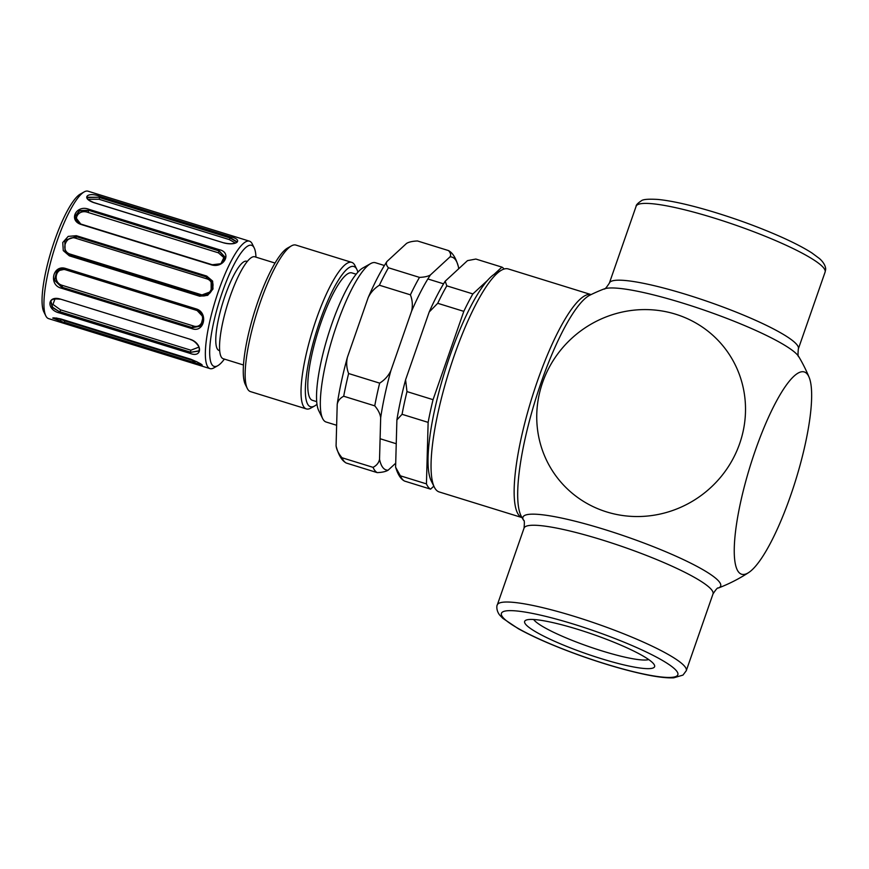 <?xml version="1.0" encoding="UTF-8"?>
<svg xmlns="http://www.w3.org/2000/svg" width="869" height="869" viewBox="0 0 869 869"><rect width="100%" height="100%" fill="white"/><g stroke="black" fill="none" stroke-linecap="round" stroke-linejoin="round"><path stroke-width="1.3" d="M336.64 425.278L326.125 422.019A83.37 18.76 -72.8 0 1 322.66 418.586A83.37 18.76 -72.8 0 1 332.87 336.824A83.37 18.76 -72.8 0 1 370.65 263.6A83.37 18.76 -72.8 0 1 375.451 262.731L384.413 265.512M370.65 263.6L362.851 267.978A76.7 17.25 107.2 0 0 328.091 335.347A76.7 17.25 107.2 0 0 318.695 410.57L322.66 418.586M648.719 659.571A62.133 9.266 19.2 0 1 588.747 646.558A62.133 9.266 19.2 0 1 533.664 619.51M653.662 663.873A68.803 10.254 -160.8 0 0 590.453 633.479A68.803 10.254 -160.8 0 0 525.897 620.216A68.803 10.254 -160.8 0 0 586.249 653.727A68.803 10.254 -160.8 0 0 654.368 664.948A68.803 10.254 -160.8 0 0 653.662 663.873M243.472 365.002L223.257 358.745A53.357 12.003 -72.8 0 1 221.682 357.604A53.357 12.003 -72.8 0 1 228.819 300.326A53.357 12.003 -72.8 0 1 254.823 256.8L275.038 263.057M219.672 350.652L219.021 350.446A46.687 10.504 -72.8 0 1 217.652 349.447A46.687 10.504 -72.8 0 1 223.887 299.327A46.687 10.504 -72.8 0 1 246.644 261.254L247.296 261.45M316.989 404.291A73.365 16.5 -72.8 0 1 314.687 405.932A73.365 16.5 -72.8 0 1 308.299 405.128A73.365 16.5 -72.8 0 1 320.857 318.358A73.365 16.5 -72.8 0 1 356.92 269.542A73.365 16.5 -72.8 0 1 357.887 272.203M356.92 269.542L354.943 265.534A76.7 17.25 107.2 0 0 351.749 262.373A76.7 17.25 107.2 0 0 314.361 324.941A76.7 17.25 107.2 0 0 304.117 407.279A76.7 17.25 107.2 0 0 306.366 408.919A76.7 17.25 107.2 0 0 310.787 408.115L314.687 405.932M306.366 408.919L250.5 391.615A76.7 17.25 -72.8 0 1 248.241 389.975A76.7 17.25 -72.8 0 1 247.307 388.465A76.7 17.25 -72.8 0 1 256.703 313.242A76.7 17.25 -72.8 0 1 291.452 245.873A76.7 17.25 -72.8 0 1 295.873 245.069L351.749 262.373M316.707 401.652L312.427 400.327A66.696 15.001 -72.8 0 1 310.472 398.893A66.696 15.001 -72.8 0 1 319.39 327.298A66.696 15.001 -72.8 0 1 351.891 272.899L356.171 274.213M291.452 245.873L287.552 248.067A73.365 16.5 107.2 0 0 254.313 312.503A73.365 16.5 107.2 0 0 245.319 384.446L247.307 388.465M435.749 489.443A116.728 26.255 -72.8 0 1 434.326 487.14A116.728 26.255 -72.8 0 1 448.632 372.671A116.728 26.255 -72.8 0 1 501.511 270.161A116.728 26.255 -72.8 0 1 508.235 268.934L591.083 294.591A116.728 26.255 107.2 0 0 534.261 390.453A116.728 26.255 107.2 0 0 518.847 515.176A116.728 26.255 107.2 0 0 522.019 517.587L439.182 491.941A116.728 26.255 -72.8 0 1 435.749 489.443M501.511 270.161L495.276 273.659A111.384 25.06 107.2 0 0 444.809 371.487A111.384 25.06 107.2 0 0 431.154 480.72L434.326 487.14M521.911 517.272L521.378 516.447A118.456 26.646 -72.8 0 1 541.191 382.36A118.456 26.646 -72.8 0 1 589.899 295.167L589.899 295.167A160.081 160.081 0 0 1 604.14 288.932M542.582 382.545A105.888 101.955 141.7 0 1 720.227 342.69A105.888 101.955 141.7 0 1 660.592 513.948A105.888 101.955 141.7 0 1 542.582 382.545M718.25 588.063L718.25 588.063A104.671 15.599 -160.8 0 0 626.94 536.868A104.671 15.599 -160.8 0 0 523.583 520.281L523.583 520.281C524.42 519.977 524.572 522.595 524.04 528.124A100.054 14.914 19.2 0 1 623.431 546.949A100.054 14.914 19.2 0 1 713.014 593.929C716.034 589.269 717.772 587.314 718.25 588.063A160.081 160.081 0 0 0 748.676 572.562A105.888 23.821 -72.8 0 1 755.248 450.663A105.888 23.821 -72.8 0 1 809.126 377.331A105.888 23.821 -72.8 0 1 795.7 480.144A105.888 23.821 -72.8 0 1 748.676 572.562M609.386 283.066L636.119 206.279A100.054 14.914 19.2 0 1 735.511 225.093A100.054 14.914 19.2 0 1 825.094 272.084L798.35 348.871A100.054 14.914 -160.8 0 0 708.767 301.88A100.054 14.914 -160.8 0 0 609.386 283.066C606.366 287.726 604.618 289.681 604.151 288.932L604.151 288.932A104.671 15.599 19.2 0 1 705.715 310.657A104.671 15.599 19.2 0 1 798.807 356.714L798.807 356.714A160.081 160.081 0 0 1 809.126 377.331M405.584 379.796L406.974 391.593A116.728 26.255 107.2 0 0 402.065 414.307L396.894 419.912A112.72 25.353 -72.8 0 1 405.584 379.796L429.188 312.014A112.72 25.353 -72.8 0 1 445.2 281.198L446.796 285.847A116.728 26.255 107.2 0 0 437.726 303.292L429.188 312.014M493.918 274.506L501.924 267.12L475.854 259.049L467.511 260.624L445.2 281.198M400.37 475.81A116.728 26.255 107.2 0 0 403.933 480.709A116.728 26.255 107.2 0 0 404.519 481.068L430.589 489.149A116.728 26.255 -72.8 0 1 426.44 483.881L400.37 475.81L395.634 467.272C397.785 474.289 400.555 478.765 403.933 480.709M501.924 267.12A116.728 26.255 -72.8 0 1 504.129 269.021M426.44 483.881L428.135 422.377A116.728 26.255 -72.8 0 1 433.055 399.675L463.807 311.363L437.726 303.292M463.807 311.363A116.728 26.255 -72.8 0 1 472.866 293.918L446.796 285.847M433.837 486.151L430.589 489.149M428.135 422.377L402.065 414.307M395.601 467.131L396.894 419.912M433.055 399.675L406.974 391.593M472.866 293.918L487.498 280.426M224.072 242.972L93.656 202.499C84.727 198.512 87.812 197.578 87.128 197.23L99.816 197.274L100.185 196.448C87.758 191.419 80.73 197.904 93.559 202.564L93.7 202.607M87.106 197.524L99.816 197.274L230.187 237.639L237.063 241.843C238.345 241.549 234.185 245.362 224.028 242.864L223.93 242.929C236.726 246.22 243.765 239.725 230.557 236.824L100.185 196.448M254.215 247.926L252.238 243.917A66.696 15.001 107.2 0 0 249.457 241.169A66.696 15.001 107.2 0 0 218.586 290.757A66.696 15.001 107.2 0 0 209.994 368.608A66.696 15.001 107.2 0 0 213.839 367.913L217.739 365.719A63.361 14.252 -72.8 0 1 222.247 292.418A63.361 14.252 -72.8 0 1 254.215 247.926A63.361 14.252 -72.8 0 1 255.953 257.148M199.707 296.199L207.68 295.33L212.992 289.029L212.633 281.1L206.713 276.07L76.342 235.695L68.216 236.379L62.764 242.505L63.263 250.609L69.324 255.834L199.707 296.199L200.044 295.601L69.672 255.236L69.324 255.834M60.178 322.214L48.588 318.619A66.696 15.001 -72.8 0 1 45.807 315.871A66.696 15.001 -72.8 0 1 57.169 240.767A66.696 15.001 -72.8 0 1 84.206 191.886A66.696 15.001 -72.8 0 1 88.041 191.191L249.457 241.169M88.942 209.32C76.407 204.28 68.032 220.346 81.078 224.474L211.449 264.849C224.039 268.662 232.392 252.575 219.325 249.696L88.942 209.32L88.649 210.298L219.021 250.663L225.386 257.517L220.911 263.72L211.449 264.849M65.74 268.51C52.781 264.209 48.219 285.141 61.471 288.226L191.843 328.601C204.237 333.446 208.766 312.503 196.112 308.875L65.74 268.51L196.112 308.875M202.032 365.099L194.689 363.057L194.602 363.839L64.23 323.464L197.676 364.784L190.995 359.266L60.624 318.89L60.906 322.442L64.219 323.464M99.403 194.71L100.37 195.004M59.994 298.958C46.861 295.232 46.426 310.114 59.603 312.981L189.974 353.357C202.434 358.43 202.835 343.537 190.365 339.334L59.994 298.958L190.365 339.334M81.078 224.474L75.006 216.555L79.47 210.559L88.649 210.298L219.021 250.913L225.375 257.702M225.386 257.517L224.452 260.385C221.628 264.219 217.359 265.61 211.667 264.556L81.295 224.191C76.983 222.355 74.886 219.803 75.006 216.544L79.524 210.895L88.649 210.537L88.073 212.46C77.862 208.473 71.28 221.15 81.871 224.398M69.65 255.236L65.045 252.043L64.849 240.289L76.2 236.564L76.342 235.695M200.163 295.721L200.837 294.569C210.971 298.154 216.848 281.306 206.366 278.699L75.994 238.334L76.2 236.564L206.572 276.929L211.134 280.024L211.156 291.56L200.066 295.623L69.672 255.236L65.045 252.043L64.979 240.365L76.266 236.64L206.637 277.015L211.113 280.003C213.915 283.305 213.622 287.552 210.211 292.712C207.289 295.645 203.911 296.611 200.044 295.601M200.75 326.103C204.628 321.497 205.29 313.459 196.101 309.429L203.085 316.87L200.75 326.103L192.201 327.7L61.829 287.335L54.486 280.242L56.833 270.998L65.729 269.053C63.372 267.902 60.406 268.543 56.854 270.987L54.704 280.166L61.938 287.226L61.471 288.226M59.603 312.981L59.863 312.014L52.27 307.496L50.88 301.478C51.152 299.327 54.204 298.567 60.026 299.208L60.2 299.023M190.572 339.399L190.398 339.573C193.276 340.355 195.873 342.408 198.208 345.721C199.262 346.905 199.522 348.675 199.012 351.033L190.235 352.39L189.974 353.357M199.12 350.794L190.235 352.39L59.863 312.014L52.661 307.3L50.934 301.38M60.982 322.464L64.23 323.464L64.317 322.681L52.9 318.108M201.336 364.491L194.689 363.057L64.317 322.681L53.346 317.967M230.557 236.824L230.111 237.987L99.739 197.621L99.012 199.251L88.051 199.305M235.347 243.038L229.383 239.627L230.111 237.987L236.944 242.082M221.019 263.524L223.854 257.604L218.445 252.836L88.073 212.46M75.994 238.334C65.642 234.489 59.776 251.337 70.465 254.193L69.911 255.312M66.011 269.933C55.518 266.403 51.944 282.903 62.644 285.466L61.938 287.226L192.31 327.591L193.016 325.842C203.14 329.72 206.713 313.22 196.383 310.298L66.011 269.933L66.131 269.184M200.858 326.005L192.31 327.591L191.843 328.601M55.029 298.806L52.944 304.422L60.504 309.842L59.994 311.754L190.365 352.119L190.876 350.207L198.882 347.122M56.518 318L64.61 320.78L64.436 322.334L194.808 362.699L194.982 361.146L196.915 361.743M84.206 191.886L80.306 194.08A63.361 14.252 107.2 0 0 54.617 240.517A63.361 14.252 107.2 0 0 43.83 311.862L45.807 315.871M224.387 359.093A63.361 14.252 -72.8 0 1 217.739 365.719M386.955 261.493C385.814 263.307 386.303 265.393 388.432 267.771A116.728 26.255 107.2 0 0 379.373 285.217C374.365 288.367 370.628 292.516 368.163 297.654A111.384 25.06 -72.8 0 1 386.955 261.493L406.562 243.407C408.93 241.984 412.569 241.169 417.5 240.974L448.534 250.587A116.728 26.255 -72.8 0 1 449.382 251.141C453.194 253.585 456.203 258.853 458.43 266.924A111.384 25.06 107.2 0 0 450.023 256.866C451.163 255.062 450.674 252.966 448.534 250.587M343.7 396.231C340.094 398.1 337.932 400.783 337.215 404.313A111.384 25.06 -72.8 0 1 347.404 357.257C346.166 362.764 346.568 368.195 348.621 373.529A116.728 26.255 107.2 0 0 343.7 396.231L374.745 405.845A116.728 26.255 -72.8 0 1 379.655 383.142C384.663 379.992 388.4 375.842 390.865 370.705A111.384 25.06 107.2 0 0 380.676 417.761L379.536 459.277A111.384 25.06 107.2 0 0 388.128 470.183L395.71 463.199M345.319 462.449C341.506 459.994 338.486 454.737 336.26 446.666A111.384 25.06 -72.8 0 1 336.075 445.819C336.585 449.718 338.562 453.694 342.006 457.746A116.728 26.255 107.2 0 0 345.319 462.449A116.728 26.255 107.2 0 0 346.155 463.003L377.2 472.617A116.728 26.255 -72.8 0 1 373.051 467.348C376.657 465.491 378.819 462.797 379.536 459.277M458.593 268.847L458.615 267.771A111.384 25.06 107.2 0 0 458.43 266.924M388.128 470.183C385.771 471.606 382.121 472.421 377.2 472.617M379.373 285.217L410.407 294.83A116.728 26.255 -72.8 0 1 419.477 277.385C424.398 277.189 428.048 276.385 430.405 274.952A111.384 25.06 107.2 0 0 411.624 311.113C412.862 305.595 412.46 300.163 410.407 294.83M388.432 267.771L419.477 277.385M342.006 457.746L373.051 467.348M380.676 417.761C380.166 413.872 378.189 409.896 374.745 405.845M337.215 404.313L336.075 445.819M348.621 373.529L379.655 383.142M450.023 256.866L430.405 274.952M368.163 297.654L347.404 357.257M411.624 311.113L390.865 370.705M502.706 617.131A93.385 13.915 19.2 0 1 619.564 640.366A93.385 13.915 19.2 0 1 646.59 674.637A93.385 13.915 19.2 0 1 502.706 617.131M686.271 670.716A100.054 14.914 -160.8 0 0 596.699 623.725A100.054 14.914 -160.8 0 0 497.307 604.911C497.003 604.607 495.645 609.788 499.632 615.024L502.76 618.293L518.348 628.732C535.13 637.955 556.779 647.264 583.284 656.649C606.019 664.6 626.516 670.52 644.776 674.398C657.16 677.027 666.816 678.157 673.757 677.809L682.98 675.094L686.271 670.716L713.014 593.929M93.559 202.564L223.93 242.929M218.445 252.836L219.325 249.696M206.366 278.699L206.713 276.07M65.794 269.032L196.057 309.364M194.602 363.839L197.621 364.774M229.383 239.627L99.012 199.251M70.465 254.193L200.837 294.569M196.503 309.56L196.383 310.298M62.644 285.466L193.016 325.842M60.504 309.842L190.876 350.207M64.61 320.78L194.982 361.146M103.433 195.959L100.446 195.025M443.581 283.826L427.863 278.96M396.242 443.733L380.101 438.736M636.119 206.279C635.989 205.041 637.77 203.194 641.463 200.717C643.103 199.327 648.556 198.903 657.822 199.435C670.792 200.696 687.922 204.443 709.191 210.678C735.315 218.434 759.734 227.396 782.458 237.541C794.733 243.081 804.553 248.23 811.918 252.966L819.532 258.614C825.528 263.948 826.017 268.934 825.55 269.922L825.094 272.084M497.307 604.911L524.04 528.124M521.357 516.414A160.081 160.081 0 0 0 523.594 520.303M798.35 348.871C797.818 354.4 797.97 357.018 798.807 356.714M209.994 368.608L198.262 364.969M52.922 318.043L52.868 318.141C53.465 318.651 50.044 316.805 60.667 318.945L191.039 359.31C198.653 362.525 202.368 364.524 202.195 365.306L202.195 364.991"/></g></svg>
